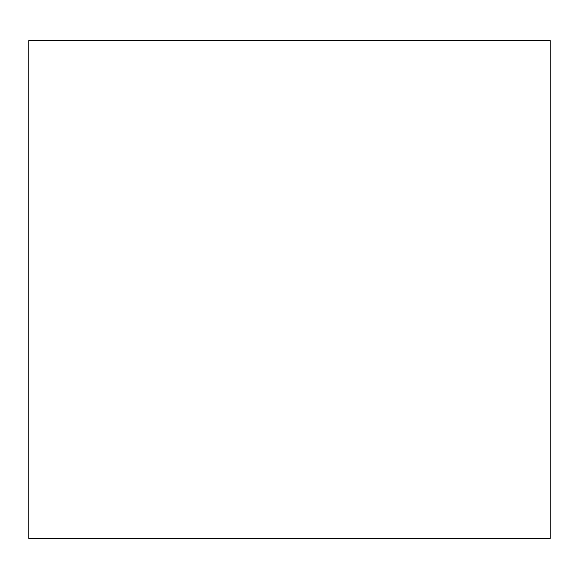 <?xml version="1.0" encoding="UTF-8"?>
<svg xmlns="http://www.w3.org/2000/svg" width="579" height="579" viewBox="0 0 579 579"><rect width="100%" height="100%" fill="white"/><g stroke="black" fill="none" stroke-linecap="round" stroke-linejoin="round"><path stroke-width="0.87" d="M550.05 40.494L28.95 40.494L28.95 538.506L550.05 538.506L550.05 40.494"/></g></svg>
